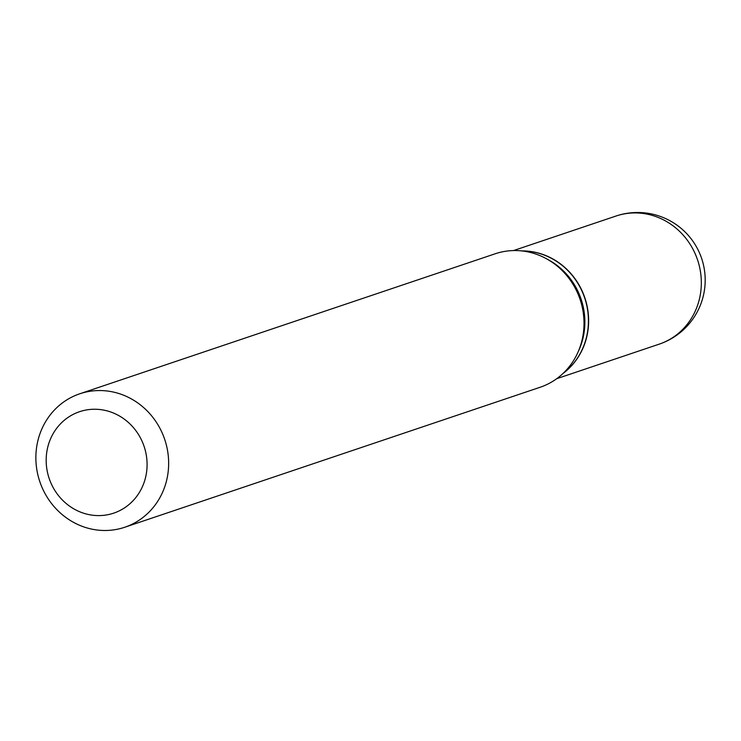 <?xml version="1.0" encoding="UTF-8"?>
<svg xmlns="http://www.w3.org/2000/svg" width="741" height="741" viewBox="0 0 741 741"><rect width="100%" height="100%" fill="white"/><g stroke="black" fill="none" stroke-linecap="round" stroke-linejoin="round"><path stroke-width="1.11" d="M562.984 373.501A67.607 63.281 -108.6 0 0 588.122 312.276A67.607 63.281 -108.6 0 0 548.979 256.951A67.607 63.281 -108.6 0 0 521.664 250.912M563.382 373.131A67.607 63.281 -108.6 0 0 583.713 345.991A67.607 63.281 -108.6 0 0 522.21 250.967M124.757 527.249L540.124 387.265A70.423 65.921 -108.6 0 0 577.934 352.318L579.027 349.872A67.607 63.281 -108.6 0 0 580.147 347.196A67.607 63.281 -108.6 0 0 548.748 260.017L546.386 258.72A70.423 65.921 -108.6 0 0 495.145 253.793L79.778 393.786A70.423 65.921 -108.6 0 0 40.792 431.512A70.423 65.921 -108.6 0 0 54.343 506.9A70.423 65.921 -108.6 0 0 124.757 527.249A70.423 65.921 -108.6 0 0 163.733 489.523A70.423 65.921 -108.6 0 0 150.182 414.145A70.423 65.921 -108.6 0 0 79.778 393.786M49.916 440.376A53.519 50.101 -108.6 0 0 77.564 510.818A53.519 50.101 -108.6 0 0 143.346 484.466A53.519 50.101 -108.6 0 0 115.698 414.024A53.519 50.101 -108.6 0 0 49.916 440.376M577.934 352.318A70.423 65.921 -108.6 0 0 579.101 349.539A70.423 65.921 -108.6 0 0 546.386 258.72M556.713 378.697L659.184 344.157A67.607 63.281 -108.6 0 0 696.605 307.95A67.607 63.281 -108.6 0 0 661.676 218.966A67.607 63.281 -108.6 0 0 616.003 216.039L513.532 250.569M659.184 344.157A67.607 67.607 0 0 0 686.583 233.508A67.607 67.607 0 0 0 616.003 216.039"/></g></svg>
